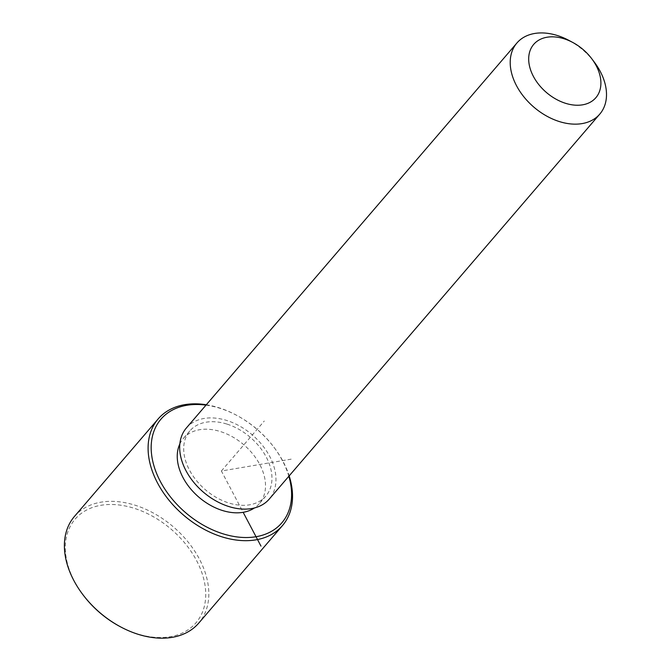 <?xml version="1.0" encoding="UTF-8"?>
<svg xmlns="http://www.w3.org/2000/svg" width="671" height="671" viewBox="0 0 671 671"><rect width="100%" height="100%" fill="white"/><g stroke="black" fill="none" stroke-linecap="round" stroke-linejoin="round"><path stroke-width="0.5" stroke-dasharray="3.35 2.52" d="M179.853 443.934A50.048 34.515 -139.4 0 1 183.409 438.406A50.048 34.515 -139.4 0 1 220.675 431.638A50.048 34.515 -139.4 0 1 259.543 464.072A50.048 34.515 -139.4 0 1 259.358 503.611A50.048 34.515 -139.4 0 1 254.435 507.964M227.117 424.139A50.048 34.515 -139.4 0 1 265.984 456.574A50.048 34.515 -139.4 0 1 265.8 496.112A50.048 34.515 -139.4 0 1 228.534 502.889A50.048 34.515 -139.4 0 1 189.667 470.446A50.048 34.515 -139.4 0 1 189.851 430.908A50.048 34.515 -139.4 0 1 227.117 424.139M186.404 427.947A54.594 37.651 -139.4 0 1 227.05 420.558A54.594 37.651 -139.4 0 1 269.457 455.945A54.594 37.651 -139.4 0 1 269.247 499.081M569.067 40.478A54.594 37.651 -139.4 0 1 594.355 62.185M205.997 405.125A79.623 54.905 -139.4 0 1 220.256 408.371A79.623 54.905 -139.4 0 1 237.006 415.508A79.623 54.905 -139.4 0 1 273.885 447.171A79.623 54.905 -139.4 0 1 288.84 476.251M206.307 404.756A81.896 56.473 -139.4 0 1 219.149 407.834A81.896 56.473 -139.4 0 1 236.385 415.173A81.896 56.473 -139.4 0 1 274.313 447.742A81.896 56.473 -139.4 0 1 289.159 475.89M83.036 594.85A79.623 54.905 -139.4 0 1 71.269 524.512A79.623 54.905 -139.4 0 1 134.401 508.366A79.623 54.905 -139.4 0 1 205.729 593.407A79.623 54.905 -139.4 0 1 136.666 633.65A79.623 54.905 -139.4 0 1 119.908 626.504M74.473 516.41A81.896 56.473 -139.4 0 1 135.441 505.322A81.896 56.473 -139.4 0 1 199.052 558.406A81.896 56.473 -139.4 0 1 198.742 623.107M291.172 459.157L221.388 471.008L243.162 512.317M221.388 471.008L264.307 421.011M265.8 496.112L259.358 503.611M189.851 430.908L183.409 438.406M237.006 415.508L236.385 415.173M273.885 447.171L274.313 447.742"/><path stroke-width="1.01" d="M254.435 507.964A50.048 34.515 -139.4 0 1 222.093 510.388A50.048 34.515 -139.4 0 1 179.853 443.934M591.788 58.771L594.355 62.185A54.594 37.651 -139.4 0 1 599.782 114.104L269.247 499.081A54.594 37.651 -139.4 0 1 228.601 506.462A54.594 37.651 -139.4 0 1 186.194 471.076A54.594 37.651 -139.4 0 1 186.404 427.947L516.93 42.969A54.594 37.651 -139.4 0 1 557.576 35.58A54.594 37.651 -139.4 0 1 569.067 40.478L572.824 42.491A40.948 28.241 -139.4 0 1 591.788 58.771A40.948 28.241 -139.4 0 1 597.844 94.947A40.948 28.241 -139.4 0 1 565.376 103.25A40.948 28.241 -139.4 0 1 528.689 59.518A40.948 28.241 -139.4 0 1 564.21 38.817A40.948 28.241 -139.4 0 1 572.824 42.491M599.782 114.104A54.594 37.651 -139.4 0 1 559.128 121.493A54.594 37.651 -139.4 0 1 516.729 86.106A54.594 37.651 -139.4 0 1 516.93 42.969M288.84 476.251A79.623 54.905 -139.4 0 1 222.512 533.655A79.623 54.905 -139.4 0 1 151.671 455.139A79.623 54.905 -139.4 0 1 205.997 405.125M289.159 475.89A81.896 56.473 -139.4 0 1 282.449 525.611A81.896 56.473 -139.4 0 1 221.472 536.691A81.896 56.473 -139.4 0 1 157.87 483.615A81.896 56.473 -139.4 0 1 158.18 418.914A81.896 56.473 -139.4 0 1 206.307 404.756M282.449 525.611L198.742 623.107A81.896 56.473 -139.4 0 1 137.773 634.187A81.896 56.473 -139.4 0 1 120.537 626.84L119.908 626.504A79.623 54.905 -139.4 0 1 83.036 594.85L82.608 594.28A81.896 56.473 -139.4 0 1 74.473 516.41L158.18 418.914M120.537 626.84A81.896 56.473 -139.4 0 1 82.608 594.28M243.162 512.317L260.977 546.11"/></g></svg>
